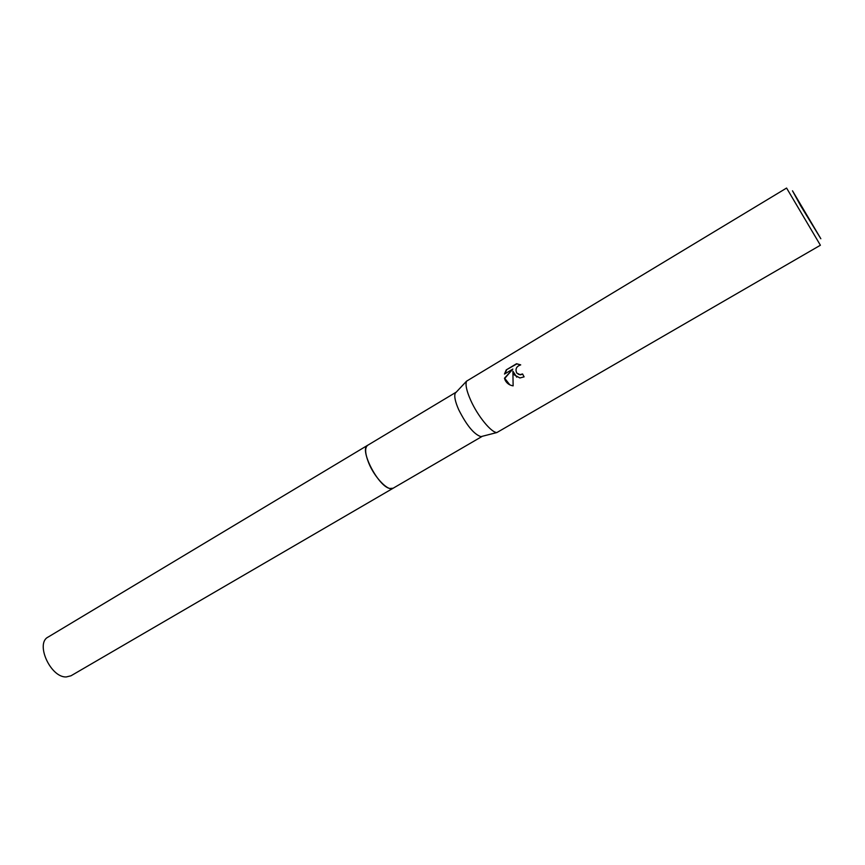 <?xml version="1.0" encoding="UTF-8"?>
<svg xmlns="http://www.w3.org/2000/svg" width="865" height="865" viewBox="0 0 865 865"><rect width="100%" height="100%" fill="white"/><g stroke="black" fill="none" stroke-linecap="round" stroke-linejoin="round"><path stroke-width="1.3" d="M482.356 436.274L393.088 488.249L389.726 488.466C377.918 486.184 358.91 448.805 367.668 445.27L48.105 637.073C35.043 643.376 50.635 677.814 66.281 676.949L70.995 675.781L393.088 488.26C388.363 491.753 374.664 477.707 368.75 463.035C365.019 453.584 364.662 447.67 367.679 445.28L367.863 445.172M393.207 488.184C388.601 491.98 374.718 477.869 368.739 463.045C364.965 453.433 364.652 447.486 367.809 445.205M482.238 436.349L480.94 436.641C474.02 434.381 466.592 425.364 458.655 409.588C455.174 401.62 454.039 396.159 455.25 393.197L456.255 392.126M470.765 400.419C466.592 391.002 465.186 384.59 466.549 381.173L786.588 188.051L820.398 245.238L496.91 432.532C491.385 432.76 477.761 416.141 470.765 400.419M513.129 385.866C509.399 385.228 506.706 383.282 505.063 380.005L504.479 378.21L512.837 369.074L504.479 374.069L506.23 369.906L516.556 363.733L520.708 364.889C516.362 366.338 515.043 369.063 516.762 373.053L520.027 374.632L522.557 373.95L524.104 376.859L519.908 377.962L513.983 374.707L512.891 371.15L513.129 385.877M800.579 205.621L792.491 190.797L820.842 238.74L800.579 205.621M522.687 374.199L520.33 374.794L518.2 374.199M520.557 364.803L516.859 363.906L506.23 369.906M516.751 377.172L512.891 371.15M506.544 370.069L504.879 373.831M512.837 369.074L504.771 378.373L509.842 384.86M367.679 445.28L456.136 392.191M455.25 393.197L466.549 381.173M480.94 436.641L496.91 432.532"/></g></svg>
